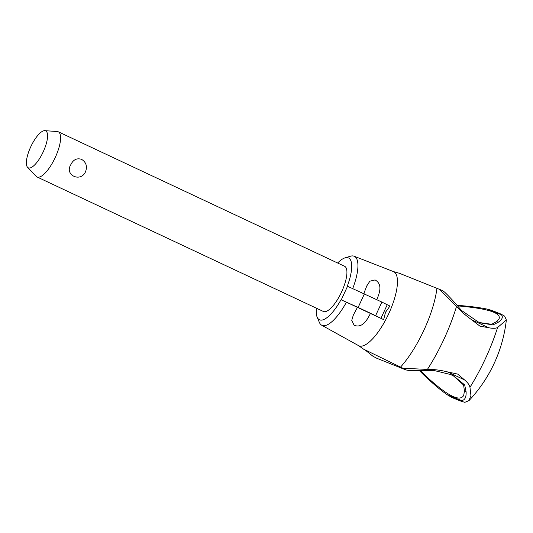 <?xml version="1.0" encoding="UTF-8"?>
<svg xmlns="http://www.w3.org/2000/svg" width="533" height="533" viewBox="0 0 533 533"><rect width="100%" height="100%" fill="white"/><g stroke="black" fill="none" stroke-linecap="round" stroke-linejoin="round"><path stroke-width="0.8" d="M402.828 368.216L405.853 369.902L376.684 358.223L372.993 356.271L364.752 349.701L402.828 368.216L427.399 369.429C433.642 369.276 440.351 370.102 447.533 371.907L457.734 374.106L464.49 379.869C467.721 382.587 469.546 385.073 469.959 387.311A91.923 30.228 -64.8 0 0 497.589 327.522C495.69 328.481 492.685 328.541 488.574 327.715M471.638 319.753L488.581 327.715L479.907 326.123L471.638 319.753C465.242 315.163 460.212 310.686 456.541 306.348L439.319 289.286L399.55 273.336L393.387 271.564A40.934 13.465 -64.8 0 0 393.341 271.544L354.092 256.206A38.129 12.539 -64.8 0 0 350.461 256.22L345.011 257.865A34.159 11.233 -64.8 0 0 337.636 263.016M319.367 322.412A38.129 12.539 -64.8 0 0 321.672 325.217A38.129 12.539 -64.8 0 0 346.423 302.198L341.013 299.746A34.159 11.233 -64.8 0 1 317.155 317.162L319.367 322.412M316.409 308.201A34.159 11.233 -64.8 0 0 317.155 317.162M400.53 367.124A62.761 20.64 -64.8 0 0 424.061 329.86A62.761 20.64 -64.8 0 0 436.933 288.333M420.61 370.715L425.274 375.479C446.98 395.613 459.786 402.268 463.677 395.446L464.443 391.162L463.617 385.053L453.423 375.858L450.052 374.266M479.7 322.585L491.686 324.304L496.609 321.552L498.288 322.225L492.978 324.917L480.493 322.911L478.188 321.912L461.405 310.393C455.369 303.15 449.772 297.068 444.622 292.144L442.517 290.572L439.319 289.286M321.672 325.217L358.542 345.631A40.934 13.465 -64.8 0 0 358.582 345.65A40.934 13.465 -64.8 0 0 359.042 345.864A40.934 13.465 -64.8 0 0 388.724 313.724A40.934 13.465 -64.8 0 0 393.387 271.564A40.934 13.465 -64.8 0 0 393.374 271.557M364.539 349.655L365.272 349.954L364.539 349.655M400.51 273.702L399.77 273.409L400.51 273.702M457.061 305.296C469.713 306.268 479.767 307.548 487.222 309.127L491.866 310.426L500.987 314.084L501.373 314.79C503.299 317.015 502.266 319.494 498.288 322.225M497.589 327.522L506.35 319.973L504.644 316.156L500.987 314.084M405.853 369.902L408.445 370.422C415.687 370.815 424.095 370.815 433.662 370.415L450.931 374.612L453.343 375.658L464.676 384.919L466.115 391.835C466.355 397.192 464.883 400.116 461.698 400.609L460.965 401.156L464.816 402.335L468.987 400.609L470.932 395.459L469.959 387.311M461.245 401.276L451.964 397.551L447.573 394.953C441.117 390.602 433.122 383.887 423.595 374.812L425.274 375.479M423.595 374.812L419.544 370.715M464.443 391.162L466.115 391.835M357.443 307.361L370.448 313.451C367.15 319.847 362.6 328.441 354.132 325.303L351.753 320.366L353.359 314.983L357.443 307.361L346.423 302.198M363.792 293.583L366.844 285.801L369.849 281.197L375.092 279.932C382.947 284.395 379.456 293.223 376.724 299.852M383.66 319.633L380.948 318.334L387.231 304.743L389.943 306.042L385.526 312.225L383.66 319.633L370.448 313.451M44.812 130.665L57.224 131.518A24.958 8.208 115.2 0 1 58.25 131.778L344.578 266.273A24.958 8.208 115.2 0 1 341.593 291.924A24.958 8.208 115.2 0 1 338.102 298.58A24.958 8.208 115.2 0 1 323.351 311.459L37.03 176.963A24.958 8.208 115.2 0 1 36.171 176.336L27.589 167.329A20.421 6.716 -64.8 0 0 43.213 151.858A20.421 6.716 -64.8 0 0 44.812 130.665A20.421 6.716 -64.8 0 0 30.727 146.855A20.421 6.716 -64.8 0 0 27.589 167.329M58.25 131.778A24.958 8.208 115.2 0 1 55.272 157.422A24.958 8.208 115.2 0 1 37.03 176.963M70.789 164.71C73.261 159.653 76.859 157.861 81.582 159.347C86.146 162.225 87.472 166.329 85.566 171.653C80.71 182.832 64.24 175.097 70.789 164.71M364.405 293.863L358.123 307.454L375.612 315.663L381.895 302.071L347.296 286.154A34.159 11.233 -64.8 0 0 345.011 257.865M387.231 304.743L381.895 302.071M380.948 318.334L375.612 315.663M358.123 307.454L341.267 299.846L347.549 286.254M352.713 288.586A38.129 12.539 -64.8 0 0 354.092 256.206M496.609 321.552L499.101 318.774C501.16 312.724 487.322 308.427 457.567 305.875M427.399 369.429A87.932 28.915 -64.8 0 0 444.156 338.768A87.932 28.915 -64.8 0 0 456.541 306.348M487.222 309.127L501.373 314.79M447.573 394.953L461.698 400.609M447.533 371.907L464.49 379.869M358.582 345.65L364.425 349.741M506.35 319.973C504.584 335.397 500.414 350.101 493.844 364.086C487.502 377.544 479.214 389.723 468.987 400.609"/></g></svg>
